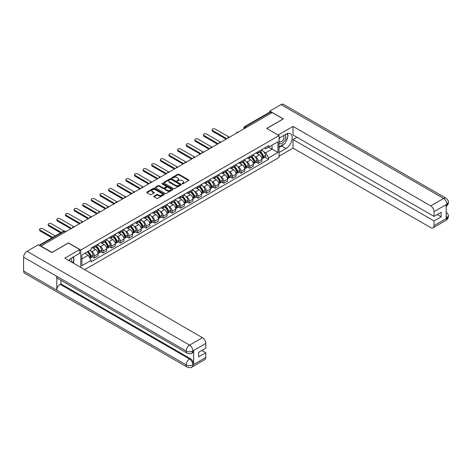 <?xml version="1.0" encoding="UTF-8"?>
<svg xmlns="http://www.w3.org/2000/svg" width="472" height="472" viewBox="0 0 472 472"><rect width="100%" height="100%" fill="white"/><g stroke="black" fill="none" stroke-linecap="round" stroke-linejoin="round"><path stroke-width="0.71" d="M182.139 183.85A0.537 0.313 0 0 0 182.9 183.85L188.664 180.522A0.767 0.443 0 0 0 188.888 180.21A0.767 0.443 0 0 0 188.664 179.897L178.894 174.257A0.767 0.443 0 0 0 177.808 174.257L172.044 177.584A0.537 0.313 0 0 0 172.805 178.027L173.548 177.596A2.454 1.416 0 0 1 177.024 177.596L177.838 178.062A2.454 1.416 0 0 1 178.558 179.065A2.454 1.416 0 0 1 177.838 180.068L177.088 180.499A0.537 0.313 0 0 0 177.85 180.941L178.599 180.51A2.454 1.416 0 0 1 182.068 180.51L182.882 180.977A2.454 1.416 0 0 1 183.602 181.98A2.454 1.416 0 0 1 182.882 182.983L182.139 183.413A0.537 0.313 0 0 0 182.139 183.85L182.139 183.413M153.984 196.128A0.767 0.443 0 0 0 153.76 196.44A0.767 0.443 0 0 0 153.984 196.753L156.722 198.334A0.767 0.443 0 0 0 157.807 198.334L164.215 194.641A0.767 0.443 0 0 0 164.439 194.328A0.767 0.443 0 0 0 164.215 194.016L154.444 188.375A0.767 0.443 0 0 0 153.359 188.375L146.957 192.069A0.767 0.443 0 0 0 146.733 192.381A0.767 0.443 0 0 0 146.957 192.694L150.267 194.606A0.767 0.443 0 0 0 151.353 194.606L154.09 193.024A0.767 0.443 0 0 0 154.315 192.712A0.767 0.443 0 0 0 154.09 192.399L152.45 191.449A2.053 1.186 0 0 1 151.848 190.611A2.053 1.186 0 0 1 153.117 189.52A2.053 1.186 0 0 1 155.353 189.773L161.784 193.49A2.053 1.186 0 0 1 162.386 194.328A2.053 1.186 0 0 1 161.117 195.42A2.053 1.186 0 0 1 158.881 195.166L157.807 194.547A0.767 0.443 0 0 0 156.722 194.547L153.984 196.128L153.984 196.753L156.722 195.184L156.722 194.547M80.771 250.018L68.44 242.903L51.967 252.414L40.964 246.059L272.191 112.56L283.194 118.915L266.721 128.425L279.046 135.547L80.771 250.018L80.771 267.417M173.602 188.593A0.767 0.443 0 0 0 174.687 188.593L181.095 184.894A0.767 0.443 0 0 0 181.319 184.582A0.767 0.443 0 0 0 181.095 184.269L171.324 178.628A0.767 0.443 0 0 0 170.239 178.628L163.831 182.328A0.767 0.443 0 0 0 163.607 182.64A0.767 0.443 0 0 0 163.831 182.953L173.602 188.593M162.179 183.968A0.537 0.313 0 0 1 162.722 184.045L162.722 183.407L172.652 189.142A0.767 0.443 0 0 1 172.876 189.455A0.767 0.443 0 0 1 172.652 189.768L166.25 193.467A0.767 0.443 0 0 1 165.165 193.467L155.394 187.827L158.138 186.251L158.138 185.614L155.394 187.195A0.767 0.443 0 0 0 155.17 187.514A0.767 0.443 0 0 0 155.394 187.827L155.394 187.195M158.138 186.251A0.767 0.443 0 0 1 159.223 186.251L159.223 185.614A0.767 0.443 0 0 0 158.138 185.614M159.223 185.614L163.182 187.903A0.767 0.443 0 0 0 164.268 187.903L166.085 186.853A0.767 0.443 0 0 0 166.309 186.54A0.767 0.443 0 0 0 166.085 186.228L161.961 183.844A0.537 0.313 0 0 1 162.722 183.407M84.671 269.665L279.046 157.442L279.046 135.547M246.59 127.34L245.434 126.673A1.563 0.903 60 0 0 244.649 126.59L269.695 112.13A1.563 0.903 60 0 1 270.48 112.212L245.434 126.673A1.563 0.903 120 0 0 244.325 128.585L244.325 128.649M271.642 112.879L270.48 112.212M258.314 151.6A3.599 2.077 60 0 1 257.57 153.217L261.217 151.111A3.599 2.077 -120 0 0 261.966 149.494M254.85 156.468L255.771 156.999A3.599 2.077 60 0 1 258.314 161.4L261.966 159.294A3.599 2.077 -120 0 0 259.423 154.893L256.809 153.382M261.966 159.294L261.966 161.241L258.314 163.347L256.337 162.209M257.57 153.217A3.599 2.077 60 0 1 255.8 153.052M258.314 161.4L258.314 163.347M249.688 156.58A3.599 2.077 60 0 1 248.945 158.197L252.591 156.09A3.599 2.077 -120 0 0 253.34 154.474M247.712 167.188L249.688 168.327L253.34 166.221L253.34 164.274A3.599 2.077 -120 0 0 250.797 159.872L248.183 158.362M248.945 158.197A3.599 2.077 60 0 1 247.175 158.031M246.225 161.448L247.145 161.979A3.599 2.077 60 0 1 249.688 166.38L249.688 168.327M241.062 161.56A3.599 2.077 60 0 1 240.319 163.176L243.965 161.07A3.599 2.077 -120 0 0 244.714 159.453M239.086 172.168L241.062 173.307L244.714 171.2L244.714 169.253A3.599 2.077 -120 0 0 242.171 164.852L239.558 163.341M240.319 163.176A3.599 2.077 60 0 1 238.549 163.011M237.599 166.427L238.519 166.958A3.599 2.077 60 0 1 241.062 171.36L241.062 173.307M232.436 166.539A3.599 2.077 60 0 1 231.693 168.156L235.339 166.05A3.599 2.077 -120 0 0 236.088 164.433M230.46 177.147L232.436 178.292L236.088 176.18L236.088 174.233A3.599 2.077 -120 0 0 233.546 169.832L230.932 168.321M231.693 168.156A3.599 2.077 60 0 1 229.923 167.997M228.973 171.407L229.893 171.938A3.599 2.077 60 0 1 232.436 176.339L232.436 178.292M223.811 171.519A3.599 2.077 60 0 1 223.067 173.135L226.719 171.029A3.599 2.077 -120 0 0 227.463 169.413M221.834 182.127L223.811 183.272L227.463 181.16L227.463 179.212A3.599 2.077 -120 0 0 224.92 174.811L222.306 173.301M223.067 173.135A3.599 2.077 60 0 1 221.297 172.976M220.347 176.386L221.268 176.917A3.599 2.077 60 0 1 223.811 181.325L223.811 183.272M215.185 176.498A3.599 2.077 60 0 1 214.441 178.115L218.093 176.009A3.599 2.077 -120 0 0 218.837 174.392M213.208 187.107L215.185 188.251L218.837 186.145L218.837 184.192A3.599 2.077 -120 0 0 216.294 179.791L213.68 178.28M214.441 178.115A3.599 2.077 60 0 1 212.671 177.956M211.721 181.366L212.642 181.897A3.599 2.077 60 0 1 215.185 186.304L215.185 188.251M206.559 181.484A3.599 2.077 60 0 1 205.816 183.095L209.468 180.988A3.599 2.077 -120 0 0 210.211 179.372M204.582 192.086L206.559 193.231L210.211 191.125L210.211 189.178A3.599 2.077 -120 0 0 207.668 184.77L205.054 183.26M205.816 183.095A3.599 2.077 60 0 1 204.046 182.935M203.096 186.346L204.016 186.877A3.599 2.077 60 0 1 206.559 191.284L206.559 193.231M197.933 186.464A3.599 2.077 60 0 1 197.19 188.074L200.842 185.968A3.599 2.077 -120 0 0 201.585 184.351M195.957 197.066L197.933 198.21L201.585 196.104L201.585 194.157A3.599 2.077 -120 0 0 199.042 189.75L196.429 188.239M197.19 188.074A3.599 2.077 60 0 1 195.42 187.915M194.47 191.325L195.39 191.856A3.599 2.077 60 0 1 197.933 196.263L197.933 198.21M189.307 191.443A3.599 2.077 60 0 1 188.564 193.054L192.216 190.948A3.599 2.077 -120 0 0 192.959 189.337M187.331 202.045L189.307 203.19L192.959 201.084L192.959 199.137A3.599 2.077 -120 0 0 190.417 194.73L187.803 193.219M188.564 193.054A3.599 2.077 60 0 1 186.794 192.895M185.844 196.305L186.764 196.836A3.599 2.077 60 0 1 189.307 201.243L189.307 203.19M180.682 196.423A3.599 2.077 60 0 1 179.938 198.033L183.59 195.927A3.599 2.077 -120 0 0 184.334 194.316M178.705 207.025L180.682 208.17L184.334 206.063L184.334 204.116A3.599 2.077 -120 0 0 181.791 199.709L179.177 198.199M179.938 198.033A3.599 2.077 60 0 1 178.168 197.874M177.218 201.284L178.139 201.815A3.599 2.077 60 0 1 180.682 206.223L180.682 208.17M172.062 201.402A3.599 2.077 60 0 1 171.312 203.013L174.964 200.907A3.599 2.077 -120 0 0 175.708 199.296M170.079 212.005L172.062 213.149L175.708 211.043L175.708 209.096A3.599 2.077 -120 0 0 173.165 204.689L170.551 203.178M171.312 203.013A3.599 2.077 60 0 1 169.542 202.854M168.593 206.264L169.513 206.795A3.599 2.077 60 0 1 172.062 211.202L172.062 213.149M163.436 206.382A3.599 2.077 60 0 1 162.687 207.993L166.339 205.886A3.599 2.077 -120 0 0 167.082 204.276M161.453 216.984L163.436 218.129L167.082 216.023L167.082 214.076A3.599 2.077 -120 0 0 164.539 209.668L161.925 208.164M162.687 207.993A3.599 2.077 60 0 1 160.917 207.833M159.973 211.244L160.887 211.775A3.599 2.077 60 0 1 163.436 216.182L163.436 218.129M154.81 211.362A3.599 2.077 60 0 1 154.061 212.978L157.713 210.866A3.599 2.077 -120 0 0 158.456 209.255M152.828 221.964L154.81 223.108L158.456 221.002L158.456 219.055A3.599 2.077 -120 0 0 155.913 214.648L153.3 213.143M154.061 212.978A3.599 2.077 60 0 1 152.291 212.813M151.347 216.223L152.267 216.754A3.599 2.077 60 0 1 154.81 221.161L154.81 223.108M146.184 216.341A3.599 2.077 60 0 1 145.435 217.958L149.087 215.846A3.599 2.077 -120 0 0 149.83 214.235M144.202 226.943L146.184 228.088L149.83 225.982L149.83 224.035A3.599 2.077 -120 0 0 147.288 219.627L144.674 218.123M145.435 217.958A3.599 2.077 60 0 1 143.665 217.793M142.721 221.203L143.641 221.734A3.599 2.077 60 0 1 146.184 226.141L146.184 228.088M137.559 221.321A3.599 2.077 60 0 1 136.809 222.937L140.461 220.831A3.599 2.077 -120 0 0 141.205 219.214M135.576 231.923L137.559 233.068L141.205 230.961L141.205 229.014A3.599 2.077 -120 0 0 138.662 224.607L136.048 223.103M136.809 222.937A3.599 2.077 60 0 1 135.039 222.772M134.095 226.182L135.016 226.713A3.599 2.077 60 0 1 137.559 231.121L137.559 233.068M128.933 226.3A3.599 2.077 60 0 1 128.183 227.917L131.835 225.811A3.599 2.077 -120 0 0 132.579 224.194M126.95 236.903L128.933 238.047L132.579 235.941L132.579 233.994A3.599 2.077 -120 0 0 130.036 229.587L127.422 228.082M128.183 227.917A3.599 2.077 60 0 1 126.413 227.752M125.469 231.162L126.39 231.693A3.599 2.077 60 0 1 128.933 236.1L128.933 238.047M120.307 231.28A3.599 2.077 60 0 1 119.563 232.897L123.21 230.79A3.599 2.077 -120 0 0 123.953 229.174M118.325 241.888L120.307 243.027L123.953 240.921L123.953 238.974A3.599 2.077 -120 0 0 121.41 234.566L118.802 233.062M119.563 232.897A3.599 2.077 60 0 1 117.788 232.731M116.844 236.142L117.764 236.673A3.599 2.077 60 0 1 120.307 241.08L120.307 243.027M111.681 236.26A3.599 2.077 60 0 1 110.938 237.876L114.584 235.77A3.599 2.077 -120 0 0 115.327 234.153M109.699 246.868L111.681 248.006L115.327 245.9L115.327 243.953A3.599 2.077 -120 0 0 112.784 239.546L110.177 238.041M110.938 237.876A3.599 2.077 60 0 1 109.162 237.711M108.218 241.121L109.138 241.658A3.599 2.077 60 0 1 111.681 246.059L111.681 248.006M103.055 241.239A3.599 2.077 60 0 1 102.312 242.856L105.958 240.749A3.599 2.077 -120 0 0 106.701 239.133M101.073 251.847L103.055 252.986L106.701 250.88L106.701 248.933A3.599 2.077 -120 0 0 104.159 244.525L101.551 243.021M102.312 242.856A3.599 2.077 60 0 1 100.536 242.691M99.592 246.107L100.512 246.638A3.599 2.077 60 0 1 103.055 251.039L103.055 252.986M94.43 246.219A3.599 2.077 60 0 1 93.686 247.835L97.332 245.729A3.599 2.077 -120 0 0 98.076 244.112M92.447 256.827L94.43 257.966L98.076 255.859L98.076 253.912A3.599 2.077 -120 0 0 95.533 249.511L92.925 248.001M93.686 247.835A3.599 2.077 60 0 1 91.916 247.67M90.966 251.086L91.887 251.617A3.599 2.077 60 0 1 94.43 256.019L94.43 257.966M264.426 148.072L265.724 148.822L277.943 141.771L272.084 145.152L272.084 149.111L265.724 152.78L263.476 151.488M81.88 258.927L88.234 255.252L91.167 260.332L81.88 265.695L81.88 254.968L91.167 249.605L91.167 248.101L268.656 145.63L268.656 147.134L277.943 152.497L268.656 157.86L265.724 152.78M277.943 141.771L277.943 152.497M91.167 260.332L91.167 261.83L268.656 159.359L268.656 157.86M88.234 255.252L84.807 253.275M264.963 157.229L268.656 159.359M182.351 183.927L182.882 183.62A2.454 1.416 0 0 0 183.602 182.617L183.602 181.98M178.558 179.065L178.558 179.702A2.454 1.416 0 0 1 177.838 180.705L177.307 181.012M188.653 180.528L178.894 174.894A0.767 0.443 0 0 0 177.808 174.894L172.256 178.103M181.083 184.9L171.324 179.266A0.767 0.443 0 0 0 170.239 179.266L163.843 182.959L163.831 182.328M179.738 184.8A0.537 0.313 0 0 0 179.738 184.363L171.159 179.413A0.537 0.313 0 0 0 170.404 179.413L169.613 179.867A2.454 1.416 0 0 0 168.893 180.87A2.454 1.416 0 0 0 169.613 181.873L175.478 185.254A2.454 1.416 0 0 0 178.947 185.254L179.738 184.8L179.738 185.437A0.537 0.313 0 0 0 179.891 185.219L179.891 184.582M168.893 180.87L168.893 181.508A2.454 1.416 0 0 0 169.613 182.511L169.613 181.873M179.738 185.437L178.947 185.891A2.454 1.416 0 0 1 175.478 185.891L169.613 182.511M159.223 186.251L163.182 188.54A0.767 0.443 0 0 0 164.268 188.54L166.085 187.49A0.767 0.443 0 0 0 166.309 187.177L166.309 186.54M162.722 184.045L172.646 189.773M167.294 190.275A2.053 1.186 0 0 0 169.531 190.535A2.053 1.186 0 0 0 170.799 189.437A2.053 1.186 0 0 0 170.197 188.599L167.932 187.29A0.767 0.443 0 0 0 166.846 187.29L165.029 188.34A0.767 0.443 0 0 0 164.805 188.653A0.767 0.443 0 0 0 165.029 188.965L167.294 190.275L167.294 190.912A2.053 1.186 0 0 0 169.531 191.172A2.053 1.186 0 0 0 170.799 190.074L170.799 189.437M164.805 188.653L164.805 189.296A0.767 0.443 0 0 0 165.029 189.608L165.029 188.965M167.294 190.912L165.029 189.608M162.386 194.328L162.386 194.965A2.053 1.186 0 0 1 161.117 196.057A2.053 1.186 0 0 1 158.881 195.803L157.807 195.184A0.767 0.443 0 0 0 156.722 195.184M151.848 190.611L151.848 191.254A2.053 1.186 0 0 0 152.45 192.092L152.45 191.449M154.09 192.399L154.09 193.024L152.45 192.092M164.203 194.647L154.444 189.012A0.767 0.443 0 0 0 153.359 189.012L146.963 192.7L146.957 192.069M259.671 152.002A4.926 2.844 60 0 1 259.694 152.019A4.926 2.844 60 0 1 262.939 156.438L262.969 156.539A0.956 0.555 60 0 1 262.815 157.294A0.956 0.555 60 0 1 262.792 157.306M228.961 137.016L215.185 129.062A1.799 1.038 -0 0 0 213.226 128.838A1.799 1.038 -0 0 0 212.117 129.8A1.799 1.038 -0 0 0 212.642 130.532L212.642 131.363A1.799 1.038 180 0 1 212.117 130.626L212.117 129.8M259.458 152.126A5.941 3.434 60 0 1 262.721 157.028L262.751 157.135A1.976 1.139 60 0 1 262.438 158.68L261.948 158.964M262.774 158.244A1.976 1.139 -120 0 0 263.323 158.173A1.976 1.139 -120 0 0 263.636 156.621L263.606 156.521A5.941 3.434 -120 0 0 260.343 151.618M261.889 150.125A5.941 3.434 60 0 1 265.624 155.353L265.653 155.459A1.976 1.139 60 0 1 265.341 157.005L263.323 158.173M226.135 139.151L212.642 131.363M257.429 153.288A5.941 3.434 60 0 1 258.668 154.456M226.855 138.738L212.642 130.532M261.559 154.468L262.32 154.904M284.032 144.031A8.797 5.08 120 0 1 281.595 146.013L285.961 148.538A8.797 5.08 120 0 0 291.708 140.786A8.797 5.08 120 0 0 290.357 133.735A8.797 5.08 120 0 0 285.961 134.172L279.046 138.16M285.961 148.538L279.046 152.527M279.046 156.197L293.035 148.119L293.035 139.535L434.033 220.937L434.033 225.693L447.025 218.123L446.199 218.512L446.199 204.783L446.943 204.193L434.033 211.651A4.691 2.708 -120 0 0 430.712 205.904L443.627 198.447L281.064 104.595L269.813 111.091L283.359 118.915L266.804 128.472M296.965 137.269L293.035 139.535M437.237 214.553L441.167 216.819L441.167 212.288L434.033 216.406L293.035 135.004L293.035 126.413L430.712 205.904M278.138 135.016L293.035 126.413M293.035 148.119L430.712 227.61A4.691 2.708 -120 0 0 433.06 227.84A4.691 2.708 -120 0 0 434.033 225.693M281.064 104.595A4.808 2.779 -60 0 1 283.471 104.359L446.028 198.21A4.808 2.779 -60 0 0 443.627 198.447A4.691 2.708 60 0 1 446.943 204.193M269.813 112.082L269.813 111.091M434.033 216.406L434.033 211.651M441.167 216.819L434.033 220.937M285.778 141.73A8.797 5.08 120 0 0 287.672 136.85M287.814 135.275A8.797 5.08 120 0 0 287.595 133.482M281.595 146.013L279.046 147.482M446.199 215.226L446.943 218.082M446.028 212.099C447.916 213.792 448.707 215.149 448.4 216.164L447.031 218.123M446.028 198.21C447.916 199.892 448.707 201.261 448.4 202.311L447.025 204.24M187.154 353.192A4.808 2.779 -60 0 1 186.157 351.021C188.369 352.082 190.582 352.077 192.788 350.997L191.903 353.186C191.119 353.982 189.537 353.988 187.154 353.192L57.773 278.492A4.808 2.779 -60 0 1 56.776 276.321L23.6 257.169A4.808 2.779 -60 0 1 26.998 251.281L38.25 244.785L51.796 252.603L68.387 243.027L79.721 249.57L79.721 253.246L71.868 257.777A8.797 5.08 120 0 0 68.788 260.497M79.721 249.57L64.794 258.19L202.47 337.681A4.691 2.708 60 0 1 205.786 343.421L205.786 348.183L198.653 352.301L198.653 356.832L205.786 352.714L205.786 357.469A4.691 2.708 60 0 1 204.813 359.617L191.903 367.074A4.691 2.708 -120 0 0 192.877 364.927L205.786 357.469M73.502 263.217L75.355 264.29M73.697 263.105L73.697 260.16M73.697 258.839L73.697 256.721M191.903 367.074C191.154 367.865 189.573 367.871 187.154 367.08L24.597 273.223A4.808 2.779 -60 0 1 23.6 271.022L56.776 290.18A4.808 2.779 -60 0 1 60.174 284.321L189.561 359.021L190.304 358.59A4.691 2.708 60 0 1 193.62 364.331L193.62 350.607A4.691 2.708 60 0 1 192.653 352.755L191.903 353.186M23.6 257.169L23.6 271.022M26.998 251.281L189.561 345.132A4.808 2.779 -60 0 0 186.157 351.021L56.776 276.321L56.776 290.18L186.157 364.874C188.363 365.942 190.576 365.942 192.794 364.874L192.877 364.927M205.786 352.714L201.863 350.448M60.923 280.309L60.923 283.89L190.304 358.59M60.923 283.89L60.174 284.321M279.046 143.045A5.08 2.932 120 0 0 283.088 142.609A5.08 2.932 120 0 0 285.737 137.075A5.08 2.932 120 0 0 284.817 134.833M279.477 137.918A5.08 2.932 120 0 0 279.046 138.833M279.046 140.532A3.481 2.012 120 0 0 279.748 141.789A3.481 2.012 120 0 0 282.433 140.857A3.481 2.012 120 0 0 283.949 137.352A3.481 2.012 120 0 0 283.229 135.759A3.481 2.012 120 0 0 283.218 135.753M279.76 137.753A3.481 2.012 120 0 0 279.046 139.836M286.758 133.771L288.115 135.706L285.129 143.399L279.158 146.845M71.478 262.048A5.08 2.932 120 0 0 71.65 260.68A5.08 2.932 120 0 0 70.806 258.497M69.856 261.116A3.481 2.012 120 0 0 69.862 260.957A3.481 2.012 120 0 0 69.502 259.683M72.635 257.334L74.021 259.311L72.688 262.751M251.045 156.981A4.926 2.844 60 0 1 251.069 156.999A4.926 2.844 60 0 1 254.314 161.418L254.343 161.518A0.956 0.555 60 0 1 254.19 162.274A0.956 0.555 60 0 1 254.166 162.285M220.335 141.995L206.559 134.042A1.799 1.038 -0 0 0 204.6 133.818A1.799 1.038 -0 0 0 203.491 134.78A1.799 1.038 -0 0 0 204.016 135.511L204.016 136.343A1.799 1.038 180 0 1 203.491 135.611L203.491 134.78M250.833 157.105A5.941 3.434 60 0 1 254.095 162.008L254.125 162.114A1.976 1.139 60 0 1 253.812 163.66L253.322 163.943M254.154 163.223A1.976 1.139 -120 0 0 254.697 163.153A1.976 1.139 -120 0 0 255.01 161.601L254.98 161.501A5.941 3.434 -120 0 0 251.718 156.598M253.263 155.105A5.941 3.434 60 0 1 256.998 160.332L257.028 160.439A1.976 1.139 60 0 1 256.715 161.984L254.697 163.153M217.509 144.131L204.016 136.343M248.803 158.267A5.941 3.434 60 0 1 250.048 159.436M218.229 143.718L204.016 135.511M252.933 159.447L253.694 159.884M242.419 161.961A4.926 2.844 60 0 1 242.443 161.979A4.926 2.844 60 0 1 245.688 166.398L245.717 166.498A0.956 0.555 60 0 1 245.564 167.253A0.956 0.555 60 0 1 245.54 167.265M211.71 146.975L197.933 139.022A1.799 1.038 -0 0 0 195.974 138.797A1.799 1.038 -0 0 0 194.865 139.759A1.799 1.038 -0 0 0 195.39 140.491L195.39 141.323A1.799 1.038 180 0 1 194.865 140.591L194.865 139.759M242.207 162.085A5.941 3.434 60 0 1 245.469 166.988L245.499 167.094A1.976 1.139 60 0 1 245.186 168.64L244.697 168.929M245.528 168.203A1.976 1.139 -120 0 0 246.071 168.132A1.976 1.139 -120 0 0 246.384 166.581L246.355 166.48A5.941 3.434 -120 0 0 243.092 161.577M244.638 160.085A5.941 3.434 60 0 1 248.372 165.312L248.402 165.418A1.976 1.139 60 0 1 248.089 166.964L246.071 168.132M208.884 149.111L195.39 141.323M240.177 163.247A5.941 3.434 60 0 1 241.422 164.415M209.603 148.698L195.39 140.491M244.307 164.427L245.068 164.864M233.793 166.94A4.926 2.844 60 0 1 233.823 166.958A4.926 2.844 60 0 1 237.062 171.377L237.091 171.478A0.956 0.555 60 0 1 236.938 172.233A0.956 0.555 60 0 1 236.92 172.245M203.084 151.954L189.307 144.007A1.799 1.038 -0 0 0 187.349 143.777A1.799 1.038 -0 0 0 186.239 144.739A1.799 1.038 -0 0 0 186.764 145.47L186.764 146.302A1.799 1.038 180 0 1 186.239 145.571L186.239 144.739M233.581 167.064A5.941 3.434 60 0 1 236.844 171.967L236.873 172.073A1.976 1.139 60 0 1 236.56 173.625L236.071 173.908M236.903 173.189A1.976 1.139 -120 0 0 237.445 173.112A1.976 1.139 -120 0 0 237.758 171.56L237.729 171.46A5.941 3.434 -120 0 0 234.466 166.557M236.012 165.064A5.941 3.434 60 0 1 239.746 170.292L239.776 170.398A1.976 1.139 60 0 1 239.463 171.944L237.445 173.112M200.258 154.09L186.764 146.302M231.551 168.227A5.941 3.434 60 0 1 232.796 169.395M200.978 153.677L186.764 145.47M235.681 169.407L236.442 169.843M225.168 171.92A4.926 2.844 60 0 1 225.197 171.938A4.926 2.844 60 0 1 228.436 176.357L228.466 176.457A0.956 0.555 60 0 1 228.312 177.212A0.956 0.555 60 0 1 228.295 177.224M194.458 156.934L180.682 148.987A1.799 1.038 -0 0 0 178.723 148.757A1.799 1.038 -0 0 0 177.614 149.718A1.799 1.038 -0 0 0 178.139 150.45L178.139 151.282A1.799 1.038 180 0 1 177.614 150.55L177.614 149.718M224.955 172.044A5.941 3.434 60 0 1 228.218 176.953L228.247 177.053A1.976 1.139 60 0 1 227.935 178.605L227.445 178.888M228.277 178.168A1.976 1.139 -120 0 0 228.82 178.091A1.976 1.139 -120 0 0 229.132 176.54L229.103 176.44A5.941 3.434 -120 0 0 225.84 171.537M227.386 170.044A5.941 3.434 60 0 1 231.121 175.271L231.15 175.377A1.976 1.139 60 0 1 230.837 176.929L228.82 178.091M191.632 159.07L178.139 151.282M222.926 173.206A5.941 3.434 60 0 1 224.17 174.374M192.352 158.657L178.139 150.45M227.056 174.386L227.817 174.823M216.542 176.9A4.926 2.844 60 0 1 216.571 176.917A4.926 2.844 60 0 1 219.81 181.337L219.84 181.437A0.956 0.555 60 0 1 219.686 182.192A0.956 0.555 60 0 1 219.669 182.204M185.832 161.914L172.062 153.966A1.799 1.038 -0 0 0 170.097 153.736A1.799 1.038 -0 0 0 168.988 154.698A1.799 1.038 -0 0 0 169.513 155.435L169.513 156.262A1.799 1.038 180 0 1 168.988 155.53L168.988 154.698M216.329 177.029A5.941 3.434 60 0 1 219.592 181.932L219.622 182.033A1.976 1.139 60 0 1 219.309 183.584L218.819 183.868M219.651 183.148A1.976 1.139 -120 0 0 220.194 183.071A1.976 1.139 -120 0 0 220.507 181.519L220.477 181.419A5.941 3.434 -120 0 0 217.214 176.516M218.76 175.023A5.941 3.434 60 0 1 222.495 180.257L222.524 180.357A1.976 1.139 60 0 1 222.212 181.909L220.194 183.071M183.006 164.049L169.513 156.262M214.3 178.186A5.941 3.434 60 0 1 215.545 179.354M183.726 163.637L169.513 155.435M218.43 179.366L219.191 179.802M207.916 181.879A4.926 2.844 60 0 1 207.945 181.897A4.926 2.844 60 0 1 211.185 186.316L211.214 186.416A0.956 0.555 60 0 1 211.061 187.172A0.956 0.555 60 0 1 211.043 187.183M177.207 166.893L163.436 158.946A1.799 1.038 -0 0 0 161.471 158.722A1.799 1.038 -0 0 0 160.362 159.678A1.799 1.038 -0 0 0 160.887 160.415L160.887 161.241A1.799 1.038 180 0 1 160.362 160.51L160.362 159.678M207.704 182.009A5.941 3.434 60 0 1 210.966 186.912L210.996 187.012A1.976 1.139 60 0 1 210.689 188.564L210.193 188.847M211.025 188.127A1.976 1.139 -120 0 0 211.568 188.051A1.976 1.139 -120 0 0 211.881 186.499L211.851 186.399A5.941 3.434 -120 0 0 208.589 181.496M210.134 180.003A5.941 3.434 60 0 1 213.869 185.236L213.899 185.337A1.976 1.139 60 0 1 213.592 186.888L211.568 188.051M174.38 169.029L160.887 161.241M205.674 183.165A5.941 3.434 60 0 1 206.919 184.334M175.1 168.616L160.887 160.415M209.804 184.345L210.565 184.782M199.29 186.865A4.926 2.844 60 0 1 199.32 186.877A4.926 2.844 60 0 1 202.559 191.296L202.588 191.402A0.956 0.555 60 0 1 202.435 192.151A0.956 0.555 60 0 1 202.417 192.163M168.581 171.873L154.81 163.926A1.799 1.038 -0 0 0 152.845 163.701A1.799 1.038 -0 0 0 151.736 164.657A1.799 1.038 -0 0 0 152.267 165.395L152.267 166.221A1.799 1.038 180 0 1 151.736 165.489L151.736 164.657M199.078 186.989A5.941 3.434 60 0 1 202.34 191.892L202.37 191.992A1.976 1.139 60 0 1 202.063 193.544L201.568 193.827M202.399 193.107A1.976 1.139 -120 0 0 202.942 193.03A1.976 1.139 -120 0 0 203.255 191.479L203.225 191.378A5.941 3.434 -120 0 0 199.963 186.475M201.509 184.989A5.941 3.434 60 0 1 205.243 190.216L205.273 190.316A1.976 1.139 60 0 1 204.966 191.868L202.942 193.03M165.755 174.009L152.267 166.221M197.048 188.145A5.941 3.434 60 0 1 198.293 189.319M166.474 173.596L152.267 165.395M201.178 189.325L201.939 189.762M190.67 191.844A4.926 2.844 60 0 1 190.694 191.856A4.926 2.844 60 0 1 193.933 196.275L193.962 196.382A0.956 0.555 60 0 1 193.809 197.131A0.956 0.555 60 0 1 193.791 197.143M159.955 176.852L146.184 168.905A1.799 1.038 -0 0 0 144.22 168.681A1.799 1.038 -0 0 0 143.11 169.637A1.799 1.038 -0 0 0 143.641 170.374L143.641 171.2A1.799 1.038 180 0 1 143.11 170.469L143.11 169.637M190.452 191.968A5.941 3.434 60 0 1 193.721 196.871L193.744 196.971A1.976 1.139 60 0 1 193.437 198.523L192.942 198.806M193.774 198.087A1.976 1.139 -120 0 0 194.322 198.01A1.976 1.139 -120 0 0 194.629 196.458L194.6 196.358A5.941 3.434 -120 0 0 191.337 191.455M192.883 189.968A5.941 3.434 60 0 1 196.623 195.196L196.647 195.296A1.976 1.139 60 0 1 196.34 196.848L194.322 198.01M157.129 178.994L143.641 171.2M188.422 193.125A5.941 3.434 60 0 1 189.667 194.299M157.849 178.575L143.641 170.374M192.558 194.305L193.313 194.741M182.044 196.824A4.926 2.844 60 0 1 182.068 196.836A4.926 2.844 60 0 1 185.307 201.255L185.337 201.361A0.956 0.555 60 0 1 185.183 202.11A0.956 0.555 60 0 1 185.166 202.122M151.329 181.838L137.559 173.885A1.799 1.038 -0 0 0 135.6 173.661A1.799 1.038 -0 0 0 134.485 174.616A1.799 1.038 -0 0 0 135.016 175.354L135.016 176.18A1.799 1.038 180 0 1 134.485 175.448L134.485 174.616M181.826 196.948A5.941 3.434 60 0 1 185.095 201.851L185.124 201.951A1.976 1.139 60 0 1 184.812 203.503L184.316 203.786M185.148 203.066A1.976 1.139 -120 0 0 185.697 202.989A1.976 1.139 -120 0 0 186.003 201.444L185.98 201.337A5.941 3.434 -120 0 0 182.711 196.435M184.257 194.948A5.941 3.434 60 0 1 187.998 200.175L188.027 200.275A1.976 1.139 60 0 1 187.714 201.827L185.697 202.989M148.503 183.974L135.016 176.18M179.797 198.104A5.941 3.434 60 0 1 181.042 199.278M149.223 183.555L135.016 175.354M183.932 199.284L184.688 199.721M173.419 201.804A4.926 2.844 60 0 1 173.442 201.815A4.926 2.844 60 0 1 176.681 206.234L176.711 206.341A0.956 0.555 60 0 1 176.558 207.09A0.956 0.555 60 0 1 176.54 207.102M142.703 186.818L128.933 178.864A1.799 1.038 -0 0 0 126.974 178.64A1.799 1.038 -0 0 0 125.859 179.596A1.799 1.038 -0 0 0 126.39 180.333L126.39 181.16A1.799 1.038 180 0 1 125.859 180.428L125.859 179.596M173.2 201.927A5.941 3.434 60 0 1 176.469 206.83L176.498 206.931A1.976 1.139 60 0 1 176.186 208.482L175.69 208.766M176.522 208.046A1.976 1.139 -120 0 0 177.071 207.969A1.976 1.139 -120 0 0 177.378 206.423L177.354 206.317A5.941 3.434 -120 0 0 174.085 201.414M175.631 199.927A5.941 3.434 60 0 1 179.372 205.155L179.401 205.255A1.976 1.139 60 0 1 179.089 206.807L177.071 207.969M139.877 188.953L126.39 181.16M171.177 203.084A5.941 3.434 60 0 1 172.416 204.258M140.597 188.535L126.39 180.333M175.307 204.264L176.062 204.7M164.793 206.783A4.926 2.844 60 0 1 164.816 206.795A4.926 2.844 60 0 1 168.056 211.214L168.085 211.32A0.956 0.555 60 0 1 167.938 212.07A0.956 0.555 60 0 1 167.914 212.081M134.077 191.797L120.307 183.844A1.799 1.038 -0 0 0 118.348 183.62A1.799 1.038 -0 0 0 117.233 184.576A1.799 1.038 -0 0 0 117.764 185.313L117.764 186.145A1.799 1.038 180 0 1 117.233 185.407L117.233 184.576M164.575 206.907A5.941 3.434 60 0 1 167.843 211.81L167.873 211.91A1.976 1.139 60 0 1 167.56 213.462L167.07 213.745M167.896 213.025A1.976 1.139 -120 0 0 168.445 212.949A1.976 1.139 -120 0 0 168.758 211.403L168.728 211.297A5.941 3.434 -120 0 0 165.46 206.394M167.005 204.907A5.941 3.434 60 0 1 170.746 210.134L170.775 210.235A1.976 1.139 60 0 1 170.463 211.786L168.445 212.949M131.251 193.933L117.764 186.145M162.551 208.063A5.941 3.434 60 0 1 163.79 209.238M131.971 193.514L117.764 185.313M166.681 209.243L167.436 209.68M156.167 211.763A4.926 2.844 60 0 1 156.191 211.775A4.926 2.844 60 0 1 159.43 216.194L159.459 216.3A0.956 0.555 60 0 1 159.312 217.049A0.956 0.555 60 0 1 159.288 217.061M125.452 196.777L111.681 188.824A1.799 1.038 -0 0 0 109.722 188.599A1.799 1.038 -0 0 0 108.607 189.555A1.799 1.038 -0 0 0 109.138 190.293L109.138 191.125A1.799 1.038 180 0 1 108.607 190.387L108.607 189.555M155.949 211.887A5.941 3.434 60 0 1 159.217 216.79L159.247 216.89A1.976 1.139 60 0 1 158.934 218.442L158.445 218.725M159.27 218.005A1.976 1.139 -120 0 0 159.819 217.928A1.976 1.139 -120 0 0 160.132 216.382L160.102 216.276A5.941 3.434 -120 0 0 156.834 211.373M158.38 209.887A5.941 3.434 60 0 1 162.12 215.114L162.15 215.214A1.976 1.139 60 0 1 161.837 216.766L159.819 217.928M122.626 198.913L109.138 191.125M153.925 213.043A5.941 3.434 60 0 1 155.164 214.217M123.345 198.494L109.138 190.293M158.055 214.223L158.81 214.66M147.541 216.742A4.926 2.844 60 0 1 147.565 216.754A4.926 2.844 60 0 1 150.804 221.179L150.833 221.279A0.956 0.555 60 0 1 150.686 222.029A0.956 0.555 60 0 1 150.662 222.041M116.826 201.756L103.055 193.803A1.799 1.038 -0 0 0 101.096 193.579A1.799 1.038 -0 0 0 99.987 194.535A1.799 1.038 -0 0 0 100.512 195.272L100.512 196.104A1.799 1.038 180 0 1 99.987 195.367L99.987 194.535M147.323 216.866A5.941 3.434 60 0 1 150.592 221.769L150.621 221.869A1.976 1.139 60 0 1 150.308 223.421L149.819 223.704M150.645 222.985A1.976 1.139 -120 0 0 151.193 222.914A1.976 1.139 -120 0 0 151.506 221.362L151.477 221.256A5.941 3.434 -120 0 0 148.208 216.353M149.76 214.866A5.941 3.434 60 0 1 153.494 220.094L153.524 220.194A1.976 1.139 60 0 1 153.211 221.746L151.193 222.914M114 203.892L100.512 196.104M145.299 218.023A5.941 3.434 60 0 1 146.538 219.197M114.72 203.473L100.512 195.272M149.429 219.203L150.184 219.639M138.915 221.722A4.926 2.844 60 0 1 138.939 221.734A4.926 2.844 60 0 1 142.178 226.159L142.208 226.259A0.956 0.555 60 0 1 142.06 227.008A0.956 0.555 60 0 1 142.037 227.02M108.2 206.736L94.43 198.783A1.799 1.038 -0 0 0 92.471 198.559A1.799 1.038 -0 0 0 91.361 199.52A1.799 1.038 -0 0 0 91.887 200.252L91.887 201.084A1.799 1.038 180 0 1 91.361 200.346L91.361 199.52M138.697 221.846A5.941 3.434 60 0 1 141.966 226.749L141.995 226.849A1.976 1.139 60 0 1 141.683 228.401L141.193 228.684M142.019 227.964A1.976 1.139 -120 0 0 142.568 227.893A1.976 1.139 -120 0 0 142.88 226.342L142.851 226.235A5.941 3.434 -120 0 0 139.582 221.333M141.134 219.846A5.941 3.434 60 0 1 144.869 225.073L144.898 225.173A1.976 1.139 60 0 1 144.585 226.725L142.568 227.893M105.374 208.872L91.887 201.084M136.673 223.002A5.941 3.434 60 0 1 137.912 224.176M106.094 208.453L91.887 200.252M140.803 224.182L141.559 224.619M130.29 226.702A4.926 2.844 60 0 1 130.313 226.713A4.926 2.844 60 0 1 133.552 231.138L133.582 231.239A0.956 0.555 60 0 1 133.434 231.988A0.956 0.555 60 0 1 133.411 232M99.574 211.716L85.804 203.762A1.799 1.038 -0 0 0 83.845 203.538A1.799 1.038 -0 0 0 82.736 204.5A1.799 1.038 -0 0 0 83.261 205.232L83.261 206.063A1.799 1.038 180 0 1 82.736 205.326L82.736 204.5M130.071 226.825A5.941 3.434 60 0 1 133.34 231.728L133.369 231.829A1.976 1.139 60 0 1 133.057 233.38L132.567 233.664M133.393 232.944A1.976 1.139 -120 0 0 133.942 232.873A1.976 1.139 -120 0 0 134.255 231.321L134.225 231.221A5.941 3.434 -120 0 0 130.956 226.312M132.508 224.825A5.941 3.434 60 0 1 136.243 230.053L136.272 230.153A1.976 1.139 60 0 1 135.96 231.705L133.942 232.873M96.748 213.851L83.261 206.063M128.048 227.982A5.941 3.434 60 0 1 129.287 229.156M97.468 213.438L83.261 205.232M132.178 229.162L132.933 229.598M121.664 231.681A4.926 2.844 60 0 1 121.688 231.693A4.926 2.844 60 0 1 124.927 236.118L124.956 236.218A0.956 0.555 60 0 1 124.809 236.968A0.956 0.555 60 0 1 124.785 236.979M90.948 216.695L77.178 208.742A1.799 1.038 -0 0 0 75.219 208.518A1.799 1.038 -0 0 0 74.11 209.48A1.799 1.038 -0 0 0 74.635 210.211L74.635 211.043A1.799 1.038 180 0 1 74.11 210.305L74.11 209.48M121.446 231.805A5.941 3.434 60 0 1 124.714 236.708L124.744 236.808A1.976 1.139 60 0 1 124.431 238.36L123.941 238.643M124.767 237.923A1.976 1.139 -120 0 0 125.316 237.853A1.976 1.139 -120 0 0 125.629 236.301L125.599 236.201A5.941 3.434 -120 0 0 122.331 231.298M123.882 229.805A5.941 3.434 60 0 1 127.617 235.032L127.646 235.133A1.976 1.139 60 0 1 127.334 236.684L125.316 237.853M88.128 218.831L74.635 211.043M119.422 232.962A5.941 3.434 60 0 1 120.661 234.136M88.842 218.418L74.635 210.211M123.552 234.142L124.307 234.584M113.038 236.661A4.926 2.844 60 0 1 113.062 236.673A4.926 2.844 60 0 1 116.307 241.098L116.33 241.198A0.956 0.555 60 0 1 116.183 241.953A0.956 0.555 60 0 1 116.159 241.959M82.323 221.675L68.552 213.722A1.799 1.038 -0 0 0 66.593 213.497A1.799 1.038 -0 0 0 65.484 214.459A1.799 1.038 -0 0 0 66.009 215.191L66.009 216.023A1.799 1.038 180 0 1 65.484 215.285L65.484 214.459M112.82 236.785A5.941 3.434 60 0 1 116.088 241.688L116.118 241.794A1.976 1.139 60 0 1 115.805 243.34L115.315 243.623M116.141 242.903A1.976 1.139 -120 0 0 116.69 242.832A1.976 1.139 -120 0 0 117.003 241.28L116.973 241.18A5.941 3.434 -120 0 0 113.705 236.277M115.256 234.785A5.941 3.434 60 0 1 118.991 240.012L119.021 240.112A1.976 1.139 60 0 1 118.708 241.664L116.69 242.832M79.502 223.811L66.009 216.023M110.796 237.947A5.941 3.434 60 0 1 112.035 239.115M80.216 223.398L66.009 215.191M114.926 239.121L115.681 239.564M104.412 241.64A4.926 2.844 60 0 1 104.436 241.658A4.926 2.844 60 0 1 107.681 246.077L107.704 246.177A0.956 0.555 60 0 1 107.557 246.933A0.956 0.555 60 0 1 107.533 246.939M73.697 226.654L59.926 218.701A1.799 1.038 -0 0 0 57.967 218.477A1.799 1.038 -0 0 0 56.858 219.439A1.799 1.038 -0 0 0 57.383 220.17L57.383 221.002A1.799 1.038 180 0 1 56.858 220.265L56.858 219.439M104.194 241.764A5.941 3.434 60 0 1 107.463 246.667L107.492 246.773A1.976 1.139 60 0 1 107.179 248.319L106.69 248.602M107.516 247.883A1.976 1.139 -120 0 0 108.064 247.812A1.976 1.139 -120 0 0 108.377 246.26L108.348 246.16A5.941 3.434 -120 0 0 105.079 241.257M106.631 239.764A5.941 3.434 60 0 1 110.365 244.992L110.395 245.098A1.976 1.139 60 0 1 110.082 246.644L108.064 247.812M70.877 228.79L57.383 221.002M102.17 242.927A5.941 3.434 60 0 1 103.409 244.095M71.591 228.377L57.383 220.17M106.3 244.107L107.055 244.543M95.786 246.62A4.926 2.844 60 0 1 95.81 246.638A4.926 2.844 60 0 1 99.055 251.057L99.085 251.157A0.956 0.555 60 0 1 98.931 251.912A0.956 0.555 60 0 1 98.908 251.924M63.968 230.997L51.3 223.681A1.799 1.038 -0 0 0 49.342 223.457A1.799 1.038 -0 0 0 48.232 224.418A1.799 1.038 -0 0 0 48.758 225.15L48.758 225.982A1.799 1.038 180 0 1 48.232 225.244L48.232 224.418M95.568 246.744A5.941 3.434 60 0 1 98.837 251.647L98.866 251.753A1.976 1.139 60 0 1 98.554 253.299L98.064 253.582M98.89 252.862A1.976 1.139 -120 0 0 99.439 252.791A1.976 1.139 -120 0 0 99.751 251.24L99.722 251.139A5.941 3.434 -120 0 0 96.453 246.237M98.005 244.744A5.941 3.434 60 0 1 101.74 249.971L101.769 250.077A1.976 1.139 60 0 1 101.456 251.623L99.439 252.791M60.628 232.838L48.758 225.982M93.544 247.906A5.941 3.434 60 0 1 94.784 249.074M61.348 232.419L48.758 225.15M97.674 249.086L98.43 249.523M87.426 251.765A4.926 2.844 60 0 1 90.429 256.036L90.459 256.137A0.956 0.555 60 0 1 90.305 256.892A0.956 0.555 60 0 1 90.282 256.904M55.265 235.929L42.675 228.66A1.799 1.038 -0 0 0 40.716 228.436A1.799 1.038 -0 0 0 39.607 229.398A1.799 1.038 -0 0 0 40.132 230.13L40.132 230.961A1.799 1.038 180 0 1 39.607 230.23L39.607 229.398M87.178 251.906A5.941 3.434 60 0 1 90.211 256.626L90.24 256.733A1.976 1.139 60 0 1 89.969 258.255M90.264 257.842A1.976 1.139 -120 0 0 90.813 257.771A1.976 1.139 -120 0 0 91.125 256.219L91.096 256.119A5.941 3.434 -120 0 0 88.063 251.399M90.081 250.231A5.941 3.434 60 0 1 93.114 254.951L93.143 255.057A1.976 1.139 60 0 1 92.831 256.603L90.813 257.771M52.003 237.817L40.132 230.961M85.161 253.075A5.941 3.434 60 0 1 86.158 254.054M52.722 237.398L40.132 230.13M89.049 254.066L89.804 254.502M244.378 128.62L244.325 128.585A1.563 0.903 0 0 1 243.865 127.947L243.865 128.915M103.055 251.039L106.701 248.933M111.681 246.059L115.327 243.953M120.307 241.08L123.953 238.974M128.933 236.1L132.579 233.994M137.559 231.121L141.205 229.014M146.184 226.141L149.83 224.035M154.81 221.161L158.456 219.055M163.436 216.182L167.082 214.076M172.062 211.202L175.708 209.096M180.682 206.223L184.334 204.116M189.307 201.243L192.959 199.137M197.933 196.263L201.585 194.157M206.559 191.284L210.211 189.178M215.185 186.304L218.837 184.192M223.811 181.325L227.463 179.212M232.436 176.339L236.088 174.233M241.062 171.36L244.714 169.253M249.688 166.38L253.34 164.274M94.43 256.019L98.076 253.912M91.887 251.617L95.533 249.511M100.512 246.638L104.159 244.525M109.138 241.658L112.784 239.546M117.764 236.673L121.41 234.566M126.39 231.693L130.036 229.587M135.016 226.713L138.662 224.607M143.641 221.734L147.288 219.627M152.267 216.754L155.913 214.648M160.887 211.775L164.539 209.668M169.513 206.795L173.165 204.689M178.139 201.815L181.791 199.709M186.764 196.836L190.417 194.73M195.39 191.856L199.042 189.75M204.016 186.877L207.668 184.77M212.642 181.897L216.294 179.791M221.268 176.917L224.92 174.811M229.893 171.938L233.546 169.832M238.519 166.958L242.171 164.852M247.145 161.979L250.797 159.872M255.771 156.999L259.423 154.893M238.26 132.154A1.563 0.903 120 0 0 237.563 132.549M229.634 137.134A1.563 0.903 120 0 0 228.944 137.529M221.008 142.113A1.563 0.903 120 0 0 220.318 142.514M212.382 147.093A1.563 0.903 120 0 0 211.692 147.494M203.757 152.072A1.563 0.903 120 0 0 203.066 152.474M195.131 157.052A1.563 0.903 120 0 0 194.44 157.453M186.505 162.032A1.563 0.903 120 0 0 185.815 162.433M177.879 167.011A1.563 0.903 120 0 0 177.189 167.412M169.253 171.991A1.563 0.903 120 0 0 168.563 172.392M160.627 176.97A1.563 0.903 120 0 0 159.937 177.372M152.002 181.95A1.563 0.903 120 0 0 151.311 182.351M143.376 186.93A1.563 0.903 120 0 0 142.686 187.331M134.75 191.909A1.563 0.903 120 0 0 134.06 192.31M126.124 196.895A1.563 0.903 120 0 0 125.434 197.29M117.498 201.874A1.563 0.903 120 0 0 116.808 202.27M108.873 206.854A1.563 0.903 120 0 0 108.182 207.249M100.247 211.834A1.563 0.903 120 0 0 99.557 212.229M91.621 216.813A1.563 0.903 120 0 0 90.931 217.208M82.995 221.793A1.563 0.903 120 0 0 82.305 222.188M74.369 226.772A1.563 0.903 120 0 0 73.679 227.168M65.455 231.917L64.292 231.25L39.554 245.534M65.915 231.652L65.077 231.174A1.563 0.903 120 0 0 64.292 231.25A1.563 0.903 60 0 0 63.514 231.174L39.093 245.269M182.882 183.62L182.882 182.983M177.088 180.941L177.088 180.499M177.838 180.705L177.838 180.068M172.044 178.027L172.044 177.584M177.808 174.894L177.808 174.257M178.894 174.894L178.894 174.257M188.664 180.522L188.664 179.897M170.239 179.266L170.239 178.628M171.324 179.266L171.324 178.628M181.095 184.894L181.095 184.269M175.478 185.891L175.478 185.254M178.947 185.891L178.947 185.254M163.182 188.54L163.182 187.903M164.268 188.54L164.268 187.903M166.085 187.49L166.085 186.853M172.652 189.768L172.652 189.142M157.807 195.184L157.807 194.547M158.881 195.803L158.881 195.166M153.359 189.012L153.359 188.375M154.444 189.012L154.444 188.375M164.215 194.641L164.215 194.016M261.671 157.754L262.751 157.135M263.636 156.621L265.653 155.459M263.606 156.521L265.624 155.353M261.635 157.66L263.016 156.852M448.4 216.182C448.347 218.023 447.539 219.421 445.969 220.389A4.691 2.708 -120 0 0 446.943 218.241M446.199 206.341L446.943 204.352M193.62 364.331L192.8 364.874M205.786 343.421L192.794 350.991M192.877 351.038L193.62 350.607M192.877 350.879A4.691 2.708 60 0 0 189.561 345.132L202.47 337.681M187.154 367.08A4.808 2.779 -60 0 1 186.157 364.874A4.808 2.779 -60 0 1 189.561 359.021C191.555 360.354 192.665 362.272 192.877 364.767M253.045 162.734L254.125 162.114M255.01 161.601L257.028 160.439M254.98 161.501L256.998 160.332M253.01 162.639L254.39 161.831M244.419 167.719L245.499 167.094M246.384 166.581L248.402 165.418M246.355 166.48L248.372 165.312M245.469 166.982L245.764 166.811M244.384 167.619L245.469 166.988M235.793 172.699L236.873 172.073M237.758 171.56L239.776 170.398M237.729 171.46L239.746 170.292M235.758 172.599L237.139 171.79M227.168 177.678L228.247 177.053M229.132 176.54L231.15 175.377M229.103 176.44L231.121 175.271M227.132 177.578L228.513 176.77M218.542 182.658L219.622 182.033M220.507 181.519L222.524 180.357M220.477 181.419L222.495 180.257M218.506 182.558L219.887 181.755M209.916 187.638L210.996 187.012M211.881 186.499L213.899 185.337M211.851 186.399L213.869 185.236M209.881 187.537L211.261 186.735M201.29 192.617L202.37 191.992M203.255 191.479L205.273 190.316M203.225 191.378L205.243 190.216M202.34 191.88L202.635 191.715M201.255 192.517L202.34 191.892M192.665 197.597L193.744 196.971M194.629 196.458L196.647 195.296M194.6 196.358L196.623 195.196M193.715 196.859L194.01 196.694M192.629 197.497L193.721 196.871M184.039 202.577L185.124 201.951M186.003 201.444L188.027 200.275M185.98 201.337L187.998 200.175M184.003 202.476L185.384 201.674M175.413 207.556L176.498 206.931M177.378 206.423L179.401 205.255M177.354 206.317L179.372 205.155M175.377 207.456L176.758 206.653M166.787 212.536L167.873 211.91M168.758 211.403L170.775 210.235M168.728 211.297L170.746 210.134M167.837 211.804L168.132 211.633M166.752 212.435L167.843 211.81M158.161 217.515L159.247 216.89M160.132 216.382L162.15 215.214M160.102 216.276L162.12 215.114M158.126 217.415L159.507 216.613M149.535 222.495L150.621 221.869M151.506 221.362L153.524 220.194M151.477 221.256L153.494 220.094M150.586 221.763L150.881 221.592M149.5 222.4L150.592 221.769M140.916 227.475L141.995 226.849M142.88 226.342L144.898 225.173M142.851 226.235L144.869 225.073M140.874 227.38L142.255 226.572M132.29 232.454L133.369 231.829M134.255 231.321L136.272 230.153M134.225 231.221L136.243 230.053M132.249 232.36L133.629 231.551M123.664 237.434L124.744 236.808M125.629 236.301L127.646 235.133M125.599 236.201L127.617 235.032M123.623 237.339L125.003 236.531M115.038 242.413L116.118 241.794M117.003 241.28L119.021 240.112M116.973 241.18L118.991 240.012M114.997 242.319L116.377 241.511M106.412 247.393L107.492 246.773M108.377 246.26L110.395 245.098M108.348 246.16L110.365 244.992M106.377 247.298L107.463 246.667M97.787 252.372L98.866 251.753M99.751 251.24L101.769 250.077M99.722 251.139L101.74 249.971M97.751 252.278L99.126 251.47M89.379 257.228L90.24 256.733M91.125 256.219L93.143 255.057M91.096 256.119L93.114 254.951M89.326 257.14L90.506 256.449M238.389 132.077A1.563 1.563 0 0 0 236.383 133.234M229.764 137.057A1.563 1.563 0 0 0 227.758 138.213M221.138 142.037A1.563 1.563 0 0 0 219.132 143.193M212.512 147.016A1.563 1.563 0 0 0 210.506 148.173M203.886 151.996A1.563 1.563 0 0 0 201.88 153.152M195.26 156.975A1.563 1.563 0 0 0 193.255 158.132M186.635 161.955A1.563 1.563 0 0 0 184.629 163.117M178.009 166.935A1.563 1.563 0 0 0 176.003 168.097M169.383 171.914A1.563 1.563 0 0 0 167.377 173.077M160.757 176.894A1.563 1.563 0 0 0 158.751 178.056M152.132 181.873A1.563 1.563 0 0 0 150.125 183.036M143.506 186.853A1.563 1.563 0 0 0 141.5 188.015M134.886 191.833A1.563 1.563 0 0 0 132.874 192.995M126.26 196.818A1.563 1.563 0 0 0 124.248 197.975M117.634 201.798A1.563 1.563 0 0 0 115.628 202.954M109.008 206.777A1.563 1.563 0 0 0 107.002 207.934M100.383 211.757A1.563 1.563 0 0 0 98.377 212.913M91.757 216.737A1.563 1.563 0 0 0 89.751 217.893M83.131 221.716A1.563 1.563 0 0 0 81.125 222.873M74.505 226.696A1.563 1.563 0 0 0 72.499 227.852M65.077 231.174A1.563 1.563 0 0 0 63.514 231.174M244.649 126.59A1.563 1.563 0 0 0 243.865 127.947M433.06 227.84L445.969 220.389M448.4 202.329C448.335 204.152 447.527 205.544 445.969 206.5"/></g></svg>
